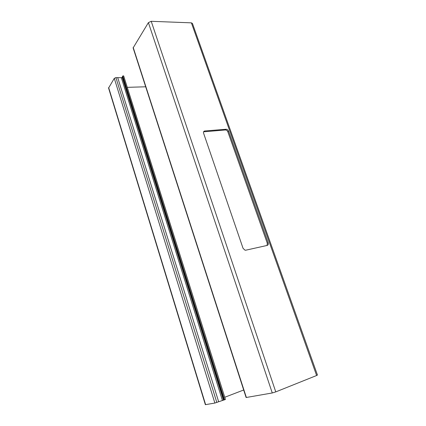 <?xml version="1.0" encoding="UTF-8"?>
<svg xmlns="http://www.w3.org/2000/svg" width="426" height="426" viewBox="0 0 426 426"><rect width="100%" height="100%" fill="white"/><g stroke="black" fill="none" stroke-linecap="round" stroke-linejoin="round"><path stroke-width="0.64" d="M117.688 77.58L218.655 401.745L224.534 399.806L122.8 75.919L122.193 77.34L121.335 77.702L115.909 77.617L114.29 78.347L108.571 88.054M218.655 401.745L214.874 403.055L205.364 404.673L108.555 88.001M133.109 47.872L246.116 397.517L272.267 392.964L275.76 391.893L316.619 375.508L317.455 375.045L192.44 23.43L191.386 22.85L151.219 21.3L148.397 22.621L133.125 47.914M268.183 242.815L228.581 131.117C228.043 129.909 227.196 129.291 226.046 129.259L204.709 130.984C203.649 131.245 203.277 131.98 203.585 133.189L243.06 248.337L245.035 250.2L245.781 250.195L267.139 245.44C268.204 245.056 268.55 244.178 268.183 242.815L267.315 243.305L227.841 131.82C227.298 130.617 226.456 129.999 225.306 129.973L203.585 131.82M267.049 245.456L267.315 243.305M145.692 86.792L127.278 87.341M243.688 389.992L224.758 397.261M122.8 75.919L123.678 75.908L225.445 399.455L224.534 399.806M205.63 404.679L108.651 87.564M316.619 375.508L191.386 22.85M275.76 391.893L151.219 21.3M272.267 392.964L148.397 22.621M246.372 397.517L133.194 47.456M224.007 399.902L122.475 76.435M122.384 76.845L223.756 399.907L122.395 76.888M223.65 399.902L122.363 77.069M223.373 399.95L122.193 77.34M222.351 400.27L121.335 77.702M216.818 402.453L115.909 77.617M214.874 403.055L114.29 78.347M204.091 131.698L204.805 130.974M225.306 129.973L226.046 129.259M227.841 131.82L228.581 131.117M203.995 131.709L204.709 130.984"/></g></svg>
